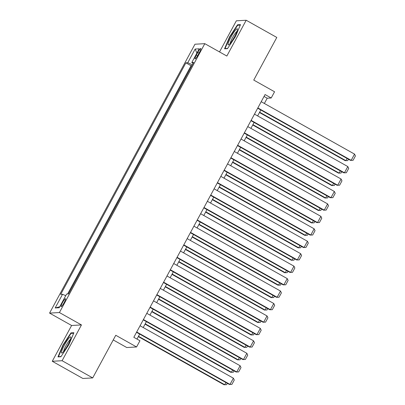 <?xml version="1.0" encoding="UTF-8"?>
<svg xmlns="http://www.w3.org/2000/svg" width="405" height="405" viewBox="0 0 405 405"><rect width="100%" height="100%" fill="white"/><g stroke="black" fill="none" stroke-linecap="round" stroke-linejoin="round"><path stroke-width="0.61" d="M64.137 302.631A4.551 0.724 -60.7 0 0 65.514 298.708A4.551 0.724 -60.7 0 0 62.436 302.727A4.551 0.724 -60.7 0 0 61.054 306.646A4.551 0.724 -60.7 0 0 64.137 302.631M113.238 339.942L126.735 347.52L136.576 346.964L139.943 340.742L133.822 337.299L265.072 94.552L271.193 97.995L274.56 91.768L253.748 80.079L276.802 37.442L246.194 20.25L236.348 20.807L219.52 51.926M52.26 361.275L82.868 378.467L92.71 377.911L62.102 360.718L81.456 324.926L59.419 312.549L49.572 313.106L71.609 325.488L52.26 361.275L62.102 360.718M59.419 312.549L204.803 43.664L194.962 44.221L49.572 313.106M197.817 52.382L196.339 55.12A4.409 0.699 -60.7 0 0 195.002 58.917A4.409 0.699 -60.7 0 0 197.989 55.029L199.468 52.291A4.409 0.699 -60.7 0 0 200.804 48.494A4.409 0.699 -60.7 0 0 197.817 52.382L199.047 53.075M192.365 64.805L187.763 62.729L185.9 62.831L60.704 294.374L62.567 294.273L55.166 307.962L59.211 307.734L66.612 294.04L68.475 293.939L193.671 62.395L191.808 62.497L193.099 63.448M187.763 62.729L195.169 49.035L199.214 48.808L191.808 62.497M191.899 65.671L191.044 65.721L67.62 293.984M136.576 346.964L115.764 335.274L92.71 377.911M204.803 43.664L226.84 56.042L246.194 20.25M264.369 103.462L267.204 98.218L271.193 97.995M136.976 339.071L139.674 334.079M143.213 327.539L146.407 321.631M149.941 315.09L153.136 309.182M156.674 302.641L159.869 296.733M163.402 290.193L166.597 284.285M170.135 277.744L173.33 271.836M176.863 265.295L180.063 259.387M183.597 252.847L186.791 246.939M190.33 240.398L193.524 234.49M197.058 227.949L200.252 222.041M203.791 215.5L206.985 209.593M210.519 203.052L213.713 197.144M217.252 190.603L220.447 184.695M223.98 178.154L227.175 172.246M230.713 165.706L233.908 159.798M237.446 153.257L240.641 147.349M244.174 140.808L247.369 134.9M250.908 128.36L254.102 122.452M257.636 115.911L260.83 110.003M264.05 96.446L267.204 98.218M191.044 65.721L185.9 62.831M62.567 294.273L65.721 295.696M196.896 53.09L195.169 49.035M55.166 307.962L59.737 306.752M229.554 36.88L224.542 48.808L227.509 48.64L235.487 36.546L240.499 24.614L237.532 24.781L229.554 36.88L229.873 37.057M81.456 324.926L71.609 325.488M60.917 356.744L68.896 344.645L73.907 332.718L70.946 332.885L62.967 344.979L57.956 356.911L60.917 356.744M238.363 25.252L237.532 24.781M63.281 345.161L62.967 344.979M71.776 333.35L70.946 332.885M261.215 101.695L354.542 154.113L351.175 160.34L350.512 160.375L353.074 160.309L351.175 160.34L257.848 107.917M257.676 108.231L350.512 160.375M354.542 154.113L355.428 155.95L353.074 160.309M259.468 112.529L345.187 160.674L345.855 160.638L259.635 112.21M348.492 159.241L347.748 160.608L345.855 160.638L347.05 158.431M347.748 160.608L345.187 160.674M234.495 36.754A9.244 1.468 -60.7 0 0 237.472 29.307A9.244 1.468 -60.7 0 0 231.037 36.946A9.244 1.468 -60.7 0 0 228.774 44.793A9.244 1.468 -60.7 0 0 234.495 36.754M236.955 31.433A7.001 1.109 -60.7 0 0 232.571 37.549A7.001 1.109 -60.7 0 0 230.318 43.244M225.377 48.762L225.038 48.57L229.893 37.012L237.624 25.292L240.276 25.14M227.65 48.423L225.038 48.57M70.829 337.897A9.244 1.468 -60.7 0 0 70.88 337.411A9.244 1.468 -60.7 0 0 66.536 341.496A9.244 1.468 -60.7 0 0 61.519 352.006A9.244 1.468 -60.7 0 0 62.183 352.892A9.244 1.468 -60.7 0 0 67.134 346.234A9.244 1.468 -60.7 0 0 70.829 337.897M70.364 339.537A7.001 1.109 -60.7 0 0 66.612 344.528A7.001 1.109 -60.7 0 0 63.767 350.922A7.001 1.109 -60.7 0 0 63.732 351.343M61.064 356.522L58.447 356.673L63.301 345.116L71.032 333.391L73.69 333.244M58.786 356.861L58.447 356.673M254.482 114.144L347.809 166.561L344.442 172.783L343.779 172.824L346.341 172.758L344.442 172.783L251.115 120.366M250.948 120.68L343.779 172.824M347.809 166.561L348.695 168.399L346.341 172.758M247.754 126.593L341.081 179.01L337.714 185.232L337.046 185.272L339.613 185.206L337.714 185.232L244.387 132.815M244.215 133.129L337.046 185.272M341.081 179.01L341.967 180.848L339.613 185.206M241.021 139.036L334.348 191.459L330.981 197.68L330.318 197.721L332.88 197.655L330.981 197.68L237.654 145.263M237.487 145.577L330.318 197.721M334.348 191.459L335.234 193.296L332.88 197.655M234.292 151.485L327.615 203.907L324.253 210.129L323.585 210.17L326.147 210.104L324.253 210.129L230.926 157.712M230.754 158.026L323.585 210.17M327.615 203.907L328.506 205.745L326.147 210.104M252.735 124.978L338.458 173.122L339.122 173.087L252.907 124.659M341.759 171.69L341.02 173.056L339.122 173.087L340.316 170.88M341.02 173.056L338.458 173.122M246.007 137.427L331.725 185.571L332.394 185.536L246.174 137.108M335.031 184.138L334.287 185.505L332.394 185.536L333.588 183.328M334.287 185.505L331.725 185.571M239.274 149.875L324.997 198.02L325.66 197.984L239.446 149.556M328.298 196.587L327.559 197.954L325.66 197.984L326.855 195.777M327.559 197.954L324.997 198.02M232.541 162.324L318.264 210.468L318.932 210.433L232.713 162.005M321.565 209.036L320.826 210.403L318.932 210.433L320.122 208.226M320.826 210.403L318.264 210.468M227.559 163.934L320.887 216.356L317.52 222.578L316.857 222.618L319.418 222.553L317.52 222.578L224.193 170.161M224.021 170.475L316.857 222.618M320.887 216.356L321.772 218.194L319.418 222.553M225.813 174.773L311.536 222.917L312.199 222.882L225.985 174.454M314.837 221.484L314.098 222.851L312.199 222.882L313.394 220.674M314.098 222.851L311.536 222.917M220.826 176.383L314.153 228.805L310.792 235.027L310.124 235.067L312.685 235.001L310.792 235.027L217.465 182.609M217.293 182.923L310.124 235.067M314.153 228.805L315.044 230.642L312.685 235.001M219.08 187.221L304.803 235.366L305.466 235.33L219.252 186.902M308.104 233.933L307.365 235.3L305.466 235.33L306.661 233.123M307.365 235.3L304.803 235.366M214.098 188.831L307.425 241.253L304.059 247.475L303.396 247.516L305.957 247.45L304.059 247.475L210.732 195.058M210.559 195.372L303.396 247.516M307.425 241.253L308.311 243.091L305.957 247.45M212.352 199.67L298.07 247.814L298.738 247.779L212.519 199.351M301.376 246.382L300.637 247.749L298.738 247.779L299.933 245.572M300.637 247.749L298.07 247.814M207.365 201.28L300.692 253.702L297.326 259.924L296.662 259.964L299.224 259.899L297.326 259.924L204.004 207.507M203.831 207.821L296.662 259.964M300.692 253.702L301.578 255.54L299.224 259.899M205.619 212.119L291.342 260.263L292.005 260.228L205.791 211.8M294.643 258.83L293.903 260.197L292.005 260.228L293.2 258.02M293.903 260.197L291.342 260.263M200.637 213.729L293.964 266.151L290.598 272.373L289.929 272.413L292.496 272.347L290.598 272.373L197.27 219.956M197.098 220.269L289.929 272.413M293.964 266.151L294.85 267.988L292.496 272.347M198.89 224.567L284.609 272.712L285.277 272.676L199.057 224.248M287.914 271.279L287.17 272.646L285.277 272.676L286.472 270.469M287.17 272.646L284.609 272.712M193.904 226.177L287.231 278.6L283.865 284.821L283.201 284.862L285.763 284.796L283.865 284.821L190.537 232.404M190.37 232.718L283.201 284.862M287.231 278.6L288.117 280.437L285.763 284.796M192.157 237.016L277.881 285.16L278.544 285.125L192.329 236.697M281.181 283.728L280.442 285.095L278.544 285.125L279.739 282.918M280.442 285.095L277.881 285.16M187.176 238.626L280.503 291.048L277.136 297.27L276.468 297.31L279.03 297.245L277.136 297.27L183.809 244.853M183.637 245.167L276.468 297.31M280.503 291.048L281.389 292.886L279.03 297.245M185.429 249.465L271.147 297.609L271.816 297.574L185.596 249.146M274.453 296.176L273.709 297.543L271.816 297.574L273.005 295.367M273.709 297.543L271.147 297.609M180.443 251.075L273.77 303.497L270.403 309.719L269.74 309.759L272.302 309.693L270.403 309.719L177.076 257.302M176.909 257.615L269.74 309.759M273.77 303.497L274.656 305.335L272.302 309.693M178.696 261.908L264.419 310.058L265.083 310.022L178.868 261.595M267.72 308.625L266.981 309.992L265.083 310.022L266.277 307.815M266.981 309.992L264.419 310.058M173.71 263.523L267.037 315.946L263.675 322.167L263.007 322.208L265.569 322.142L263.675 322.167L170.348 269.75M170.176 270.064L263.007 322.208M267.037 315.946L267.928 317.783L265.569 322.142M171.963 274.357L257.686 322.507L258.349 322.471L172.135 274.043M260.987 321.074L260.248 322.441L258.349 322.471L259.544 320.259M260.248 322.441L257.686 322.507M166.981 275.972L260.309 328.394L256.942 334.616L256.279 334.657L258.841 334.591L256.942 334.616L163.615 282.199M163.443 282.513L256.279 334.657M260.309 328.394L261.195 330.232L258.841 334.591M165.235 286.806L250.958 334.955L251.621 334.92L165.407 286.492M254.259 333.523L253.52 334.889L251.621 334.92L252.816 332.707M253.52 334.889L250.958 334.955M160.248 288.421L253.576 340.843L250.214 347.065L249.546 347.105L252.107 347.039L250.214 347.065L156.887 294.648M156.715 294.962L249.546 347.105M253.576 340.843L254.467 342.681L252.107 347.039M158.502 299.255L244.225 347.404L244.888 347.368L158.674 298.941M247.526 345.971L246.787 347.338L244.888 347.368L246.083 345.156M246.787 347.338L244.225 347.404M153.52 300.869L246.847 353.292L243.481 359.513L242.818 359.554L245.379 359.483L243.481 359.513L150.154 307.096M149.982 307.41L242.818 359.554M246.847 353.292L247.733 355.129L245.379 359.483M151.774 311.703L237.492 359.853L238.16 359.817L151.941 311.389M240.798 358.42L240.054 359.787L238.16 359.817L239.355 357.605M240.054 359.787L237.492 359.853M146.787 313.318L240.114 365.74L236.748 371.962L236.085 372.003L238.646 371.932L236.748 371.962L143.421 319.545M143.254 319.859L236.085 372.003M240.114 365.74L241 367.578L238.646 371.932M145.041 324.152L230.764 372.301L231.427 372.266L145.213 323.838M234.065 370.864L233.326 372.235L231.427 372.266L232.622 370.054M233.326 372.235L230.764 372.301M140.059 325.767L233.386 378.189L230.02 384.411L229.351 384.446L231.918 384.38L230.02 384.411L136.693 331.994M136.52 332.308L229.351 384.446M233.386 378.189L234.272 380.027L231.918 384.38M138.313 336.601L224.031 384.75L224.699 384.715L138.48 336.287M227.337 383.312L226.592 384.684L224.699 384.715L225.894 382.502M226.592 384.684L224.031 384.75M197.554 55.804L196.339 55.12"/></g></svg>
